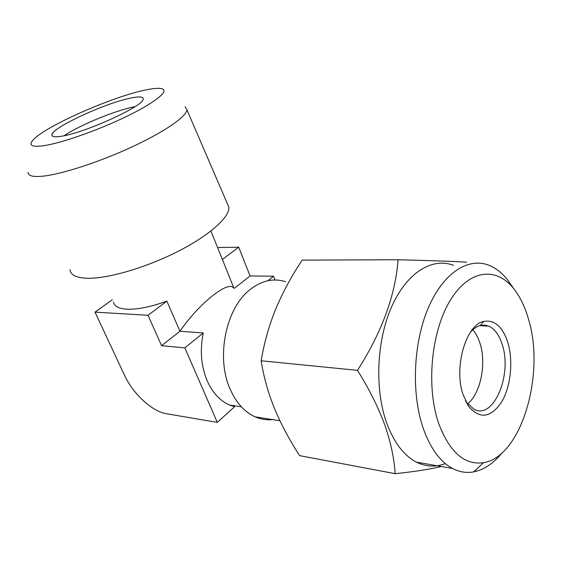 <?xml version="1.0" encoding="UTF-8"?>
<svg xmlns="http://www.w3.org/2000/svg" width="562" height="562" viewBox="0 0 562 562"><rect width="100%" height="100%" fill="white"/><g stroke="black" fill="none" stroke-linecap="round" stroke-linejoin="round"><path stroke-width="0.84" d="M528.505 319.209C524.985 306.852 520.054 296.659 513.717 288.629C496.302 266.472 468.989 269.339 450.204 300.438C431.321 331.264 425.912 386.305 438.585 423.158C449.516 452.115 464.458 465.301 483.418 462.709C521.536 456.962 545.407 373.758 528.505 319.209M501.943 453C493.436 463.46 484.058 469.748 473.801 471.855C466.593 473.211 459.512 472.087 452.558 468.483C440.229 461.845 430.471 448.511 423.284 428.483C411.082 393.477 413.274 342.799 428.37 307.73C443.453 272.556 468.546 256.897 489.2 265.39C495.965 268.172 502.084 272.984 507.556 279.834L512.607 287.034M467.605 403.86C480.594 393.716 486.622 363.621 480.046 343.452C478.297 337.818 475.895 333.259 472.825 329.782M470.246 332.5C473.387 328.777 476.745 326.431 480.299 325.468L484.655 325.068L488.877 326.15C494.883 329.03 499.372 335.296 502.337 344.935C512.411 374.84 493.527 420.109 474.068 409.298L466.467 402.322L465.42 400.699M507.964 342.953C513.408 361.317 510.718 386.761 501.578 402.055C490.745 417.988 479.751 419.407 468.596 406.312L463.123 394.798C453.457 367.4 466.046 324.492 483.826 321.401C494.686 319.609 502.73 326.796 507.964 342.953M445.287 463.566C435.592 467.331 425.982 466.867 416.449 462.161C403.945 455.62 394.053 442.638 386.768 423.207C374.411 389.241 376.582 340.256 391.833 306.332C407.071 272.31 432.508 257.115 453.52 265.348M466.601 262.229C455.817 261.449 432.972 260.62 398.072 259.749C395.409 295.324 381.879 332.191 357.467 370.344C368.834 388.419 377.868 406.417 384.57 424.345C390.695 441.95 394.229 458.395 395.156 473.682C413.702 471.771 429.108 469.389 441.381 466.523M131.789 97.865C106.899 102.298 51.388 127.778 51.894 134.936C51.809 136.812 54.936 137.254 61.272 136.257C84.925 132.99 144.701 105.544 143.219 98.961C143.352 96.741 139.538 96.376 131.789 97.865M134.95 106.675C116.369 110.054 79.839 125.003 64.082 135.737M28.1 172.33C27.967 175.948 33.13 177.206 43.583 176.096C63.007 173.925 100.872 161.484 133.068 146.429C165.326 131.368 186.682 116.341 186.907 109.773L185.024 106.724M227.139 203.191L228.839 207.132C229.963 216.848 209.984 235.078 178.203 251.284C146.492 267.498 108.101 278.745 87.531 278.26C76.446 277.909 70.594 275.057 69.983 269.704M43.977 145.67C61.757 142.98 97.739 130.363 125.719 116.847C153.805 103.331 168.544 91.732 162.762 89.056C160.198 87.883 154.831 88.122 146.661 89.772C113.791 95.99 44.51 126.394 32.905 140.205C28.339 145.509 32.027 147.335 43.977 145.67M285.545 281.688C273.659 277.93 261.948 280.473 250.406 289.325C226.107 307.484 215.611 356.898 230.083 388.953C236.138 402.736 244.491 412.03 255.155 416.849C260.817 419.308 266.613 420.221 272.542 419.589M113.454 302.096C114.29 306.29 118.737 308.657 126.78 309.191C137.388 309.627 150.749 306.936 166.865 301.141L179.945 331.222L203.275 332.978C199.77 350.098 201.07 366.017 207.16 380.741C212.541 392.747 220.016 400.847 229.577 405.04L234.607 406.698L217.304 422.378L166.38 413.723C152.239 411.574 132.927 393.737 124.645 375.542L95.013 312.128L148.038 315.282L161.582 345.7L184.842 347.871L217.304 422.378M220.95 255.879L233.925 288.201M233.715 288.201C228.994 279.721 199.306 302.946 179.945 331.222L161.582 345.7M222.32 259.489L238.702 247.189L250.062 275.935L273.525 276.223L274.98 279.988M217.592 247.561L238.702 247.189M267.948 280.726L273.525 276.223M234.487 288.215L250.062 275.935M112.372 299.736L95.013 312.128M166.865 301.141L148.038 315.282M203.275 332.978L184.842 347.871M357.467 370.344L261.175 360.79C263.564 376.35 267.955 392.178 274.361 408.265C281.021 424.198 289.43 439.983 299.581 455.62L395.156 473.682M261.175 360.79C264.049 343.298 268.889 326.072 275.682 309.114C282.841 292.135 291.685 275.802 302.208 260.115L398.072 259.749M513.717 288.629L507.556 279.834M466.467 402.322L468.596 406.312M52.406 136.06L51.894 134.936M186.907 109.773L228.839 207.132M229.577 405.04L241.351 406.797M222.299 259.215L210.919 231.038M255.155 416.849L279.904 420.755M452.558 468.483L416.449 462.161M480.299 325.468L483.826 321.401M488.877 326.15L479.611 325.672M483.418 462.709L473.801 471.855"/></g></svg>
